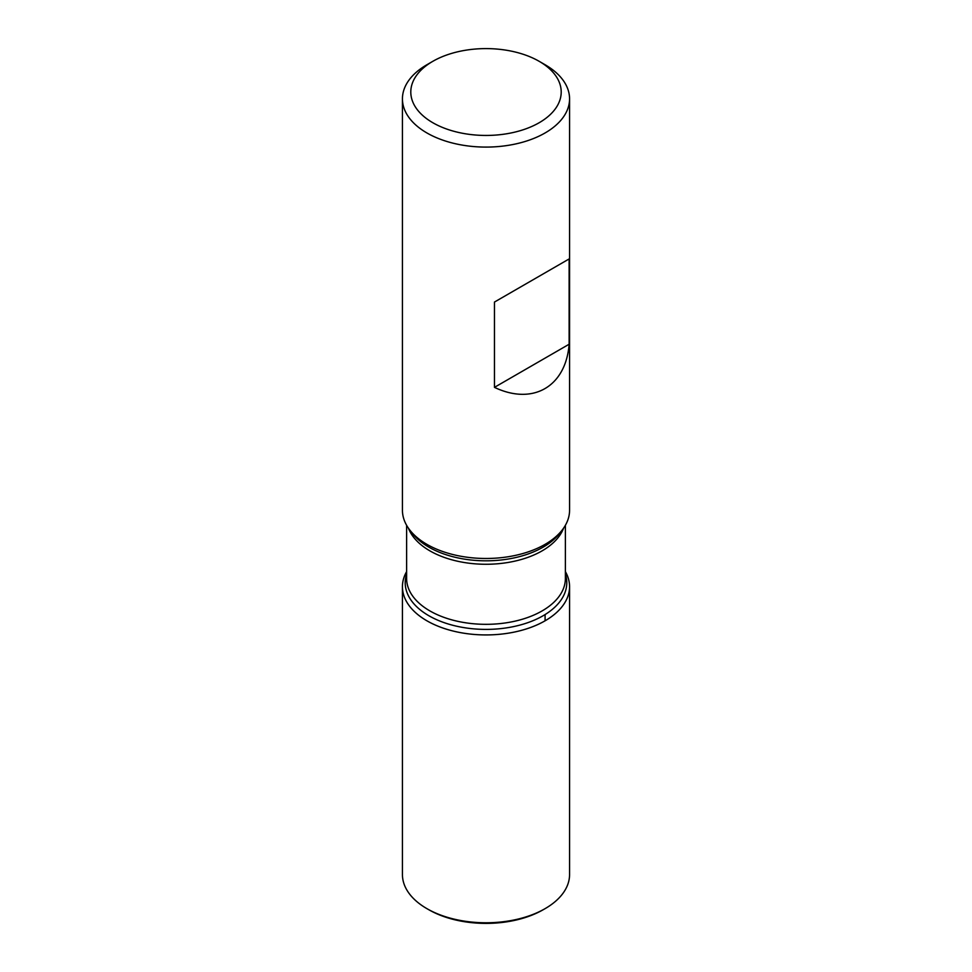 <?xml version="1.0" encoding="UTF-8"?>
<svg xmlns="http://www.w3.org/2000/svg" width="972" height="972" viewBox="0 0 972 972"><rect width="100%" height="100%" fill="white"/><g stroke="black" fill="none" stroke-linecap="round" stroke-linejoin="round"><path stroke-width="1.46" d="M402.432 98.84L402.432 510.239A83.568 48.248 0 0 0 409.722 529.934A83.568 48.248 0 0 0 426.915 544.356A83.568 48.248 0 0 0 562.278 529.934A83.568 48.248 0 0 0 569.568 510.239L569.568 98.84A83.568 48.248 180 0 1 517.979 143.419A83.568 48.248 180 0 1 426.915 132.957A83.568 48.248 180 0 1 402.432 98.84A83.568 48.248 180 0 1 426.915 64.735L432.819 61.321A75.209 43.424 0 0 0 432.819 122.727A75.209 43.424 0 0 0 539.181 122.727A75.209 43.424 0 0 0 539.181 61.321A75.209 43.424 0 0 0 432.819 61.321M545.085 64.735L539.181 61.321L545.085 64.723A83.568 48.248 180 0 1 545.085 64.735A83.568 48.248 180 0 1 569.568 98.84M569.13 258.941L494.456 302.061L494.456 387.354C532.899 405.676 565.789 386.698 569.13 344.234L569.13 258.941L494.456 302.061M565.388 571.621A83.568 48.248 180 0 1 486 634.935A83.568 48.248 180 0 1 406.612 571.621A83.568 48.248 0 0 0 402.432 586.687A83.568 48.248 0 0 0 426.915 620.804A83.568 48.248 0 0 0 517.979 631.253A83.568 48.248 0 0 0 569.568 586.687A83.568 48.248 0 0 0 565.388 571.621M569.13 344.234L494.456 387.354M402.432 586.687L402.432 874.533A83.568 48.248 0 0 0 426.915 908.65A83.568 48.248 0 0 0 545.085 908.65A83.568 48.248 0 0 0 569.568 874.533L569.568 586.687M428.761 909.707L426.915 908.65L428.761 909.707A80.955 46.741 0 0 0 543.239 909.707L545.085 908.65M545.085 620.804L545.085 614.559M409.722 529.934L412.25 533.215A80.785 46.644 0 0 0 428.871 547.151A80.785 46.644 0 0 0 559.75 533.215L562.278 529.934M565.388 574.112A80.785 46.644 180 0 1 523.726 624A80.785 46.644 180 0 1 428.871 615.738A80.785 46.644 180 0 1 406.612 574.112M406.612 525.305L406.612 578.498A79.388 45.83 0 0 0 429.867 610.902A79.388 45.83 0 0 0 516.375 620.841A79.388 45.83 0 0 0 565.388 578.498L565.388 525.305M563.566 528.185A79.388 45.83 180 0 1 508.356 562.411A79.388 45.83 180 0 1 429.867 550.845A79.388 45.83 180 0 1 408.434 528.185"/></g></svg>

